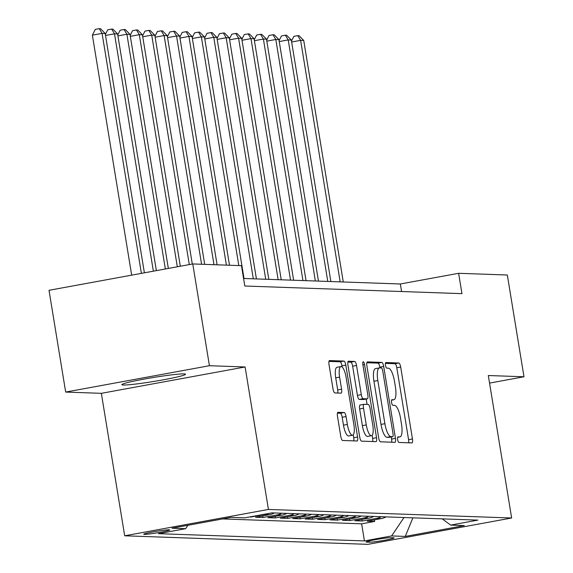 <?xml version="1.0" encoding="UTF-8"?>
<svg xmlns="http://www.w3.org/2000/svg" width="573" height="573" viewBox="0 0 573 573"><rect width="100%" height="100%" fill="white"/><g stroke="black" fill="none" stroke-linecap="round" stroke-linejoin="round"><path stroke-width="0.86" d="M397.648 439.634A2.836 0.838 79.6 0 0 398.958 442.456L411.901 442.915A4.054 1.196 79.6 0 0 411.973 442.908A4.054 1.196 79.6 0 0 412.46 438.961L400.685 367.042A4.054 1.196 79.6 0 0 398.815 363.003L385.873 362.544A2.836 0.838 79.6 0 0 385.815 362.551A2.836 0.838 79.6 0 0 385.479 365.316A2.836 0.838 79.6 0 0 386.789 368.138L388.465 368.203A12.978 3.818 79.6 0 1 394.453 381.124L395.434 387.119A12.978 3.818 79.6 0 1 393.88 399.746A12.978 3.818 79.6 0 1 393.63 399.768L391.953 399.703A2.836 0.838 79.6 0 0 391.903 399.71A2.836 0.838 79.6 0 0 391.56 402.475A2.836 0.838 79.6 0 0 392.87 405.297L394.546 405.362A12.978 3.818 79.6 0 1 400.541 418.283L401.523 424.278A12.978 3.818 79.6 0 1 399.961 436.905A12.978 3.818 79.6 0 1 399.718 436.927L398.042 436.862A2.836 0.838 79.6 0 0 397.984 436.87A2.836 0.838 79.6 0 0 397.648 439.634M123.381 385.013A32.238 1.991 170.7 0 0 158.742 380.622A32.238 1.991 170.7 0 0 185.494 374.248A32.238 1.991 170.7 0 0 183.99 373.904A32.238 1.991 170.7 0 0 148.629 378.295A32.238 1.991 170.7 0 0 121.87 384.669A32.238 1.991 170.7 0 0 123.381 385.013M144.324 534.365A13.222 0.817 170.7 0 0 158.828 532.561A13.222 0.817 170.7 0 0 169.809 529.946A13.222 0.817 170.7 0 0 169.185 529.81A13.222 0.817 170.7 0 0 154.681 531.608A13.222 0.817 170.7 0 0 143.701 534.222A13.222 0.817 170.7 0 0 144.324 534.365M338.041 412.309A4.054 1.196 79.6 0 0 337.963 412.316A4.054 1.196 79.6 0 0 337.483 416.263L340.785 436.44A4.054 1.196 79.6 0 0 342.654 440.479L357.029 440.988A4.054 1.196 79.6 0 0 357.108 440.981A4.054 1.196 79.6 0 0 357.595 437.034L345.813 365.108A4.054 1.196 79.6 0 0 343.943 361.076L329.568 360.567A4.054 1.196 79.6 0 0 329.496 360.575A4.054 1.196 79.6 0 0 329.009 364.521L332.999 388.895A4.054 1.196 79.6 0 0 334.868 392.935L341.021 393.15A4.054 1.196 79.6 0 0 341.1 393.142A4.054 1.196 79.6 0 0 341.587 389.196L339.603 377.106A10.851 3.187 79.6 0 1 340.906 366.548A10.851 3.187 79.6 0 1 346.121 377.335L353.878 424.686A10.851 3.187 79.6 0 1 352.574 435.244A10.851 3.187 79.6 0 1 347.36 424.457L346.063 416.564A4.054 1.196 79.6 0 0 344.194 412.524L337.891 412.338M245.108 366.971L209.431 365.717L192.764 263.952L49.013 290.303L65.673 392.068L101.349 393.329L124.685 535.798L268.436 509.44L245.108 366.971L101.349 393.329M489.55 383.093L523.987 376.776L488.311 375.523L511.646 517.992L268.436 509.44M523.987 376.776L507.327 275.011L458.622 273.3L400.341 283.986L243.568 278.471M192.764 263.952L241.469 265.664L244.8 286.013L461.953 293.648L458.622 273.3M378.66 437.772A4.054 1.196 79.6 0 0 380.536 441.812L394.904 442.32A4.054 1.196 79.6 0 0 394.983 442.313A4.054 1.196 79.6 0 0 395.47 438.366L383.695 366.441A4.054 1.196 79.6 0 0 381.819 362.408L367.451 361.9A4.054 1.196 79.6 0 0 367.372 361.907A4.054 1.196 79.6 0 0 366.885 365.853L378.66 437.772M375.967 441.654L361.599 441.146A4.054 1.196 79.6 0 1 359.722 437.106L347.947 365.187A4.054 1.196 79.6 0 1 348.434 361.241A4.054 1.196 79.6 0 1 348.513 361.234L354.658 361.448A4.054 1.196 79.6 0 1 356.535 365.488L361.312 394.654A4.054 1.196 79.6 0 0 363.182 398.693L367.264 398.837A4.054 1.196 79.6 0 0 367.336 398.829A4.054 1.196 79.6 0 0 367.823 394.883L362.852 364.521A2.836 0.838 79.6 0 1 363.196 361.756A2.836 0.838 79.6 0 1 364.557 364.578L376.533 437.7A4.054 1.196 79.6 0 1 376.046 441.647A4.054 1.196 79.6 0 1 375.967 441.654M249.255 517.025L250.516 516.796M267.548 513.673A16.531 15.765 92 0 1 264.74 514.468L269.704 514.647L255.522 517.247L262.971 517.505L262.706 515.929M281.83 513.222A16.531 15.765 92 0 1 277.153 514.905L282.109 515.084L267.935 517.684L275.377 517.942L275.119 516.366M294.243 513.659A16.531 15.765 92 0 1 289.558 515.342L294.522 515.521L280.34 518.121L287.782 518.379L287.524 516.803M306.648 514.096A16.531 15.765 92 0 1 301.964 515.779L306.927 515.958L292.746 518.558L300.195 518.816L299.937 517.24M319.061 514.533A16.531 15.765 92 0 1 314.376 516.216L319.34 516.388L305.158 518.988L312.6 519.253L312.342 517.67M331.466 514.969A16.531 15.765 92 0 1 326.782 516.653L331.746 516.825L317.564 519.425L325.013 519.69L324.755 518.107M343.879 515.406A16.531 15.765 92 0 1 339.195 517.09L344.158 517.261L329.976 519.861L337.418 520.126L337.16 518.544M356.284 515.843A16.531 15.765 92 0 1 351.6 517.526L356.564 517.698L342.382 520.298L349.831 520.563L349.573 518.98M368.697 516.28A16.531 15.765 92 0 1 364.013 517.963L368.976 518.135L354.794 520.735L362.236 521L376.418 518.4A16.531 15.765 -88 0 0 381.102 516.717M361.978 519.417L362.236 521M393.522 537.782L390.786 537.682A12.814 0.788 170.7 0 0 376.733 539.429A12.814 0.788 170.7 0 0 366.104 541.965A12.814 0.788 170.7 0 0 366.699 542.101L369.427 542.194A12.814 0.788 170.7 0 0 383.487 540.454A12.814 0.788 170.7 0 0 394.117 537.918A12.814 0.788 170.7 0 0 393.522 537.782M124.685 535.798L367.887 544.35L511.646 517.992M187.93 525.283L185.645 528.686L158.449 533.671L364.428 540.919L391.624 535.934L404.015 517.519M185.645 528.686L171.993 528.206L231.048 517.383L244.7 517.863L271.896 512.871L477.882 520.119L450.679 525.104L464.331 525.584L405.276 536.414L391.624 535.934M222.589 518.93L361.627 523.822L374.649 521.437L367.2 521.172L381.382 518.572A16.531 15.765 -88 0 0 386.066 516.889M364.013 517.963L349.831 520.563M351.6 517.526L337.418 520.126M339.195 517.09L325.013 519.69M326.782 516.653L312.6 519.253M314.376 516.216L300.195 518.816M301.964 515.779L287.782 518.379M289.558 515.342L275.377 517.942M277.153 514.905L262.971 517.505M264.74 514.468L250.559 517.068M209.431 365.717L65.673 392.068M401.58 291.528L400.341 283.986M374.384 519.854L374.649 521.437M361.627 523.822L364.428 540.919M442.227 518.866L450.679 525.104M368.976 518.135A16.531 15.765 -88 0 0 373.66 516.452M356.564 517.698A16.531 15.765 -88 0 0 361.248 516.015M344.158 517.261A16.531 15.765 -88 0 0 348.842 515.578M331.746 516.825A16.531 15.765 -88 0 0 336.43 515.141M319.34 516.388A16.531 15.765 -88 0 0 324.024 514.704M306.927 515.958A16.531 15.765 -88 0 0 311.612 514.268M294.522 515.521A16.531 15.765 -88 0 0 299.206 513.831M282.109 515.084A16.531 15.765 -88 0 0 286.794 513.401M269.704 514.647A16.531 15.765 -88 0 0 274.388 512.964M412.889 517.834L405.276 536.414M408.628 442.8A4.054 1.196 79.6 0 0 408.578 439.677L396.803 367.751A4.054 1.196 79.6 0 0 394.926 363.712L385.4 363.382M379.928 367.902L379.806 367.157A4.054 1.196 79.6 0 0 377.936 363.117L366.835 362.73M391.638 442.198A4.054 1.196 79.6 0 0 391.588 439.076L391.237 436.941M392.655 436.676A2.836 0.838 79.6 0 0 392.706 436.669A2.836 0.838 79.6 0 0 393.049 433.911L382.707 370.781A2.836 0.838 79.6 0 0 381.396 367.952L379.634 367.887A12.978 3.818 79.6 0 0 379.383 367.909A12.978 3.818 79.6 0 0 377.829 380.536L384.891 423.691A12.978 3.818 79.6 0 0 390.886 436.612L392.655 436.676L388.766 437.385A2.836 0.838 79.6 0 0 388.823 437.385A2.836 0.838 79.6 0 0 388.874 437.371M375.745 368.604A12.978 3.818 79.6 0 0 375.501 368.618A12.978 3.818 79.6 0 0 373.94 381.253L377.829 380.536M388.766 437.385L387.004 437.328A12.978 3.818 79.6 0 1 381.009 424.407L373.94 381.253M347.897 362.064L350.776 362.165L354.658 361.448M363.526 399.524A4.054 1.196 79.6 0 1 363.454 399.546A4.054 1.196 79.6 0 1 363.375 399.553L359.3 399.41A4.054 1.196 79.6 0 1 357.423 395.37L352.646 366.204A4.054 1.196 79.6 0 0 350.776 362.165M366.197 399.044L367.078 404.395M372.135 435.308L372.643 438.409L376.533 437.7M366.269 424.922A10.851 3.187 79.6 0 0 371.483 435.709A10.851 3.187 79.6 0 0 372.779 425.152L370.051 408.47A4.054 1.196 79.6 0 0 368.181 404.431L364.099 404.287A4.054 1.196 79.6 0 0 364.02 404.294A4.054 1.196 79.6 0 0 363.533 408.241L366.269 424.922L362.38 425.639A10.851 3.187 79.6 0 0 367.594 436.425L371.483 435.709M363.948 404.316L360.209 405.004A4.054 1.196 79.6 0 0 360.138 405.004A4.054 1.196 79.6 0 0 359.651 408.957L363.533 408.241M362.38 425.639L359.651 408.957M372.694 441.539A4.054 1.196 79.6 0 0 372.643 438.409M352.574 435.244L348.692 435.96A10.851 3.187 79.6 0 1 343.471 425.166L342.181 417.28A4.054 1.196 79.6 0 0 340.312 413.24L337.433 413.14M340.906 366.548L337.024 367.264A10.851 3.187 79.6 0 0 335.721 377.822L339.603 377.106M337.748 393.035A4.054 1.196 79.6 0 0 337.698 389.905L335.721 377.822M342.124 367.021L341.931 365.825A4.054 1.196 79.6 0 0 340.054 361.785L328.959 361.398M353.756 440.873A4.054 1.196 79.6 0 0 353.706 437.743L353.233 434.843M343.277 281.98L303.733 40.468L300.624 40.354L340.176 281.866M291.485 41.027L293.892 36.343L297.781 35.633L299.02 35.676L303.733 40.468M297.781 35.633L300.624 40.354L291.643 42.001M330.872 281.544L291.32 40.031L288.219 39.924L327.77 281.429M279.08 40.59L281.486 35.906L285.368 35.197L286.607 35.24L291.32 40.031M285.368 35.197L288.219 39.924L279.237 41.564M318.459 281.107L278.915 39.594L275.814 39.487L315.358 280.992M266.667 40.153L269.074 35.469L272.963 34.76L274.202 34.803L278.915 39.594M272.963 34.76L275.814 39.487L266.825 41.134M306.054 280.67L266.502 39.157L263.401 39.05L302.952 280.562M254.262 39.716L256.668 35.032L260.55 34.323L261.789 34.366L266.502 39.157M260.55 34.323L263.401 39.05L254.419 40.697M293.641 280.233L254.097 38.72L250.995 38.613L290.54 280.125M241.849 39.279L244.256 34.602L248.145 33.886L249.384 33.929L254.097 38.72M248.145 33.886L250.995 38.613L242.007 40.26M281.236 279.796L241.684 38.284L238.583 38.176L278.134 279.688M229.444 38.849L231.85 34.165L235.732 33.449L236.978 33.492L241.684 38.284M235.732 33.449L238.583 38.176L229.601 39.824M268.83 279.359L229.279 37.847L226.177 37.739L265.722 279.252M217.031 38.412L219.438 33.728L223.327 33.012L224.566 33.055L229.279 37.847M223.327 33.012L226.177 37.739L217.196 39.387M256.418 278.922L216.866 37.41L213.765 37.302L253.316 278.815M204.625 37.976L207.032 33.291L210.914 32.575L212.16 32.618L216.866 37.41M210.914 32.575L213.765 37.302L204.783 38.95M244.012 278.485L204.461 36.973L201.359 36.865L238.812 265.571M192.213 37.539L194.627 32.854L198.509 32.138L199.748 32.181L204.461 36.973M198.509 32.138L201.359 36.865L192.378 38.513M229.501 265.242L192.055 36.536L188.947 36.428L226.399 265.134M179.807 37.102L182.214 32.417L186.103 31.701L187.342 31.751L192.055 36.536M186.103 31.701L188.947 36.428L179.965 38.076M217.095 264.805L179.643 36.099L176.541 35.992L213.994 264.697M167.402 36.665L169.809 31.981L173.691 31.271L174.93 31.314L179.643 36.099M173.691 31.271L176.541 35.992L167.56 37.639M204.69 264.368L167.237 35.669L164.136 35.555L201.581 264.26M154.989 36.228L157.396 31.544L161.285 30.835L162.524 30.878L167.237 35.669M161.285 30.835L164.136 35.555L155.147 37.202M192.292 264.038L154.825 35.232L151.723 35.118L189.298 264.583M142.584 35.791L144.99 31.107L148.873 30.398L150.119 30.441L154.825 35.232M148.873 30.398L151.723 35.118L142.741 36.765M180.316 266.23L142.419 34.795L139.318 34.681L177.322 266.782M130.171 35.354L132.578 30.67L136.467 29.961L137.706 30.004L142.419 34.795M136.467 29.961L139.318 34.681L130.336 36.328M168.34 268.429L130.007 34.359L126.905 34.251L165.346 268.973M117.766 34.917L120.172 30.233L124.055 29.524L125.301 29.567L130.007 34.359M124.055 29.524L126.905 34.251L117.923 35.891M156.365 270.621L117.601 33.922L114.5 33.814L153.371 271.172M105.353 34.48L107.76 29.796L111.649 29.087L112.888 29.13L117.601 33.922M111.649 29.087L114.5 33.814L105.518 35.462M144.382 272.82L105.188 33.485L102.087 33.377L92.375 35.154L131.675 275.147M92.375 35.154L95.354 29.359L99.236 28.65L102.087 33.377L141.388 273.371M99.236 28.65L100.483 28.693L105.188 33.485M376.418 518.4L381.382 518.572M369.22 540.919L369.427 542.194M366.627 541.643L366.699 542.101M397.648 437.306L399.718 436.927M391.567 400.147L393.63 399.768M394.926 363.712L398.815 363.003M396.803 367.751L400.685 367.042M408.578 439.677L412.46 438.961M377.936 363.117L381.819 362.408M379.806 367.157L383.695 366.441M391.588 439.076L395.47 438.366M381.009 424.407L384.891 423.691M387.004 437.328L390.886 436.612M352.646 366.204L356.535 365.488M357.423 395.37L361.312 394.654M359.3 399.41L363.182 398.693M363.375 399.553L367.264 398.837M362.91 364.879L364.557 364.578M340.312 413.24L344.194 412.524M342.181 417.28L346.063 416.564M343.471 425.166L347.36 424.457M337.698 389.905L341.587 389.196M340.054 361.785L343.943 361.076M341.931 365.825L345.813 365.108M353.706 437.743L357.595 437.034M397.641 437.335L399.961 436.905M391.56 400.176L393.88 399.746M388.823 437.385L392.706 436.669M375.501 368.618L379.383 367.909M363.454 399.546L367.336 398.829M360.138 405.004L364.02 404.294"/></g></svg>
